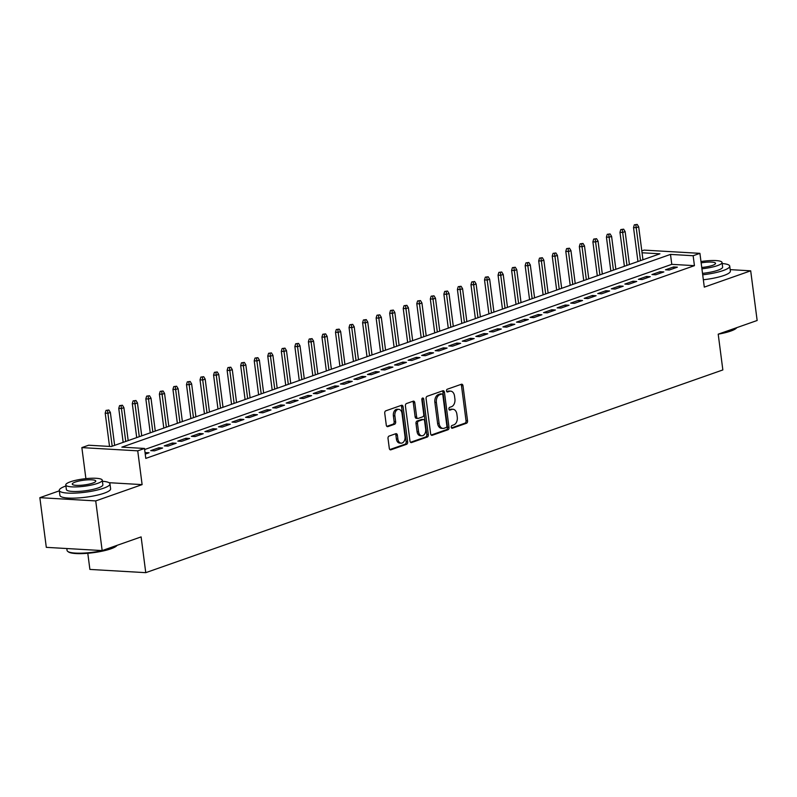 <?xml version="1.0" encoding="UTF-8"?>
<svg xmlns="http://www.w3.org/2000/svg" width="797" height="797" viewBox="0 0 797 797"><rect width="100%" height="100%" fill="white"/><g stroke="black" fill="none" stroke-linecap="round" stroke-linejoin="round"><path stroke-width="1.2" d="M451.241 427.192A1.405 0.946 93.3 0 0 452.347 428.228L466.474 423.267A2.002 1.355 93.3 0 0 467.55 420.846L462.987 385.738A2.002 1.355 93.3 0 0 461.782 384.204A2.002 1.355 93.3 0 0 461.403 384.254L447.276 389.225A1.405 0.946 93.3 0 0 447.635 391.955L449.458 391.307A6.426 4.324 93.3 0 1 450.644 391.138A6.426 4.324 93.3 0 1 454.529 396.059L454.908 398.978A6.426 4.324 93.3 0 1 451.461 406.719L449.638 407.357A1.405 0.946 93.3 0 0 449.986 410.086L451.819 409.449A6.426 4.324 93.3 0 1 453.005 409.269A6.426 4.324 93.3 0 1 456.88 414.191L457.269 417.12A6.426 4.324 93.3 0 1 453.822 424.851L451.989 425.498A1.405 0.946 93.3 0 0 451.241 427.192M389.095 436.069A2.002 1.355 93.3 0 0 388.019 438.489L389.295 448.332A2.002 1.355 93.3 0 0 390.51 449.867A2.002 1.355 93.3 0 0 390.879 449.817L406.57 444.308A2.002 1.355 93.3 0 0 407.646 441.887L403.093 406.789A2.002 1.355 93.3 0 0 401.877 405.245A2.002 1.355 93.3 0 0 401.509 405.304L385.818 410.814A2.002 1.355 93.3 0 0 384.742 413.235L386.286 425.13A2.002 1.355 93.3 0 0 387.501 426.664A2.002 1.355 93.3 0 0 387.87 426.614L394.585 424.253A2.002 1.355 93.3 0 0 395.661 421.832L394.894 415.934A5.37 3.616 93.3 0 1 398.759 409.319A5.37 3.616 93.3 0 1 402.007 413.434L405.006 436.547A5.37 3.616 93.3 0 1 401.14 443.152A5.37 3.616 93.3 0 1 397.892 439.047L397.394 435.192A2.002 1.355 93.3 0 0 396.179 433.658A2.002 1.355 93.3 0 0 395.81 433.707L389.095 436.069M736.807 327.647L736.597 327.896A24.946 4.991 172.6 0 1 730.67 331.094A24.946 4.991 172.6 0 1 718.207 334.172L757.15 320.494L750.694 270.821L704.299 287.119L699.915 253.346L693.141 255.727L694.436 265.66L145.791 458.395L144.506 448.452L137.732 450.833L81.862 447.605L88.636 445.224L111.281 446.529L659.926 253.805L642.043 252.769M718.207 334.172L722.849 369.938L145.761 572.664L141.119 536.899L102.165 550.578L95.72 500.914L142.115 484.616L137.732 450.833M430.649 433.807A2.002 1.355 93.3 0 0 431.864 435.341A2.002 1.355 93.3 0 0 432.233 435.292L447.924 429.782A2.002 1.355 93.3 0 0 449 427.361L444.437 392.254A2.002 1.355 93.3 0 0 443.232 390.719A2.002 1.355 93.3 0 0 442.863 390.769L427.172 396.288A2.002 1.355 93.3 0 0 426.096 398.699L430.649 433.807M427.252 437.045L411.561 442.554A2.002 1.355 93.3 0 1 411.192 442.604A2.002 1.355 93.3 0 1 409.977 441.07L405.414 405.962A2.002 1.355 93.3 0 1 406.49 403.551L413.205 401.19A2.002 1.355 93.3 0 1 413.573 401.14A2.002 1.355 93.3 0 1 414.789 402.674L416.642 416.911A2.002 1.355 93.3 0 0 417.857 418.445A2.002 1.355 93.3 0 0 418.226 418.395L422.679 416.831A2.002 1.355 93.3 0 0 423.755 414.41L421.832 399.586A1.405 0.946 93.3 0 1 423.685 398.938L428.328 434.624A2.002 1.355 93.3 0 1 427.252 437.045L425.737 436.955L410.525 442.295M102.165 550.578L46.306 547.35L39.85 497.677L95.72 500.914M750.694 270.821L730.182 269.635M669.261 270.024L677.39 267.164L673.614 266.945L665.485 269.804L669.261 270.024M655.712 274.786L663.841 271.926L660.065 271.707L651.936 274.567L655.712 274.786M642.163 279.538L650.292 276.689L646.516 276.469L638.397 279.319L642.163 279.538M628.624 284.3L636.753 281.441L632.977 281.221L624.848 284.081L628.624 284.3M615.075 289.062L623.204 286.203L619.428 285.984L611.299 288.843L615.075 289.062M601.526 293.814L609.655 290.965L605.879 290.746L597.75 293.595L601.526 293.814M587.977 298.576L596.106 295.717L592.33 295.498L584.201 298.357L587.977 298.576M574.438 303.338L582.557 300.479L578.791 300.26L570.662 303.119L574.438 303.338M560.889 308.09L569.018 305.241L565.242 305.022L557.113 307.871L560.889 308.09M547.34 312.852L555.469 309.993L551.693 309.774L543.564 312.633L547.34 312.852M533.791 317.614L541.92 314.755L538.144 314.536L530.015 317.395L533.791 317.614M520.252 322.367L528.371 319.517L524.605 319.298L516.476 322.147L520.252 322.367M506.703 327.129L514.832 324.269L511.056 324.05L502.927 326.909L506.703 327.129M493.154 331.891L501.283 329.031L497.507 328.812L489.378 331.672L493.154 331.891M479.605 336.643L487.734 333.794L483.958 333.574L475.829 336.424L479.605 336.643M466.066 341.405L474.185 338.546L470.409 338.327L462.29 341.186L466.066 341.405M452.517 346.167L460.646 343.308L456.87 343.089L448.741 345.948L452.517 346.167M438.968 350.919L447.097 348.07L443.321 347.851L435.192 350.7L438.968 350.919M425.419 355.681L433.548 352.822L429.772 352.603L421.643 355.462L425.419 355.681M411.87 360.443L419.999 357.584L416.223 357.365L408.104 360.224L411.87 360.443M398.331 365.195L406.46 362.346L402.684 362.127L394.555 364.976L398.331 365.195M384.782 369.957L392.911 367.098L389.135 366.879L381.006 369.738L384.782 369.957M371.233 374.72L379.362 371.86L375.586 371.641L367.457 374.5L371.233 374.72M357.684 379.472L365.813 376.622L362.037 376.403L353.908 379.252L357.684 379.472M344.145 384.234L352.264 381.374L348.498 381.165L340.369 384.015L344.145 384.234M330.596 388.996L338.725 386.137L334.949 385.917L326.82 388.777L330.596 388.996M317.047 393.748L325.176 390.899L321.4 390.679L313.271 393.529L317.047 393.748M303.498 398.51L311.627 395.651L307.851 395.442L299.722 398.291L303.498 398.51M289.959 403.272L298.078 400.413L294.312 400.194L286.183 403.053L289.959 403.272M276.41 408.024L284.539 405.175L280.763 404.956L272.634 407.805L276.41 408.024M262.861 412.786L270.99 409.927L267.214 409.718L259.085 412.567L262.861 412.786M249.312 417.548L257.441 414.689L253.665 414.47L245.536 417.329L249.312 417.548M235.773 422.3L243.892 419.451L240.116 419.232L231.997 422.081L235.773 422.3M222.224 427.062L230.353 424.203L226.577 423.994L218.448 426.843L222.224 427.062M208.675 431.825L216.804 428.965L213.028 428.746L204.899 431.605L208.675 431.825M195.126 436.577L203.255 433.727L199.479 433.508L191.35 436.357L195.126 436.577M181.577 441.339L189.706 438.48L185.93 438.27L177.811 441.12L181.577 441.339M168.037 446.101L176.167 443.242L172.391 443.022L164.262 445.882L168.037 446.101M154.488 450.853L162.618 448.004L158.842 447.784L150.713 450.634L154.488 450.853M694.436 265.66L671.781 264.345L144.646 449.528M145.233 454.111L149.069 452.756L145.044 452.626M87.79 553.277L89.892 569.427L145.761 572.664M59.327 490.832L39.85 497.677M85.897 478.648L81.862 447.605M641.804 250.906L644.046 250.109L699.915 253.346M693.141 255.727L670.496 254.412L121.851 447.147L144.506 448.452M671.781 264.345L670.496 254.412M673.614 266.945L673.804 268.43M660.065 271.707L660.255 273.182M646.516 276.469L646.716 277.944M632.977 281.221L633.167 282.706M619.428 285.984L619.618 287.458M605.879 290.746L606.069 292.22M592.33 295.498L592.53 296.982M578.791 300.26L578.981 301.734M565.242 305.022L565.432 306.496M551.693 309.774L551.883 311.258M538.144 314.536L538.344 316.01M524.605 319.298L524.795 320.773M511.056 324.05L511.246 325.535M497.507 328.812L497.697 330.287M483.958 333.574L484.148 335.049M470.409 338.327L470.609 339.811M456.87 343.089L457.06 344.563M443.321 347.851L443.511 349.325M429.772 352.603L429.962 354.087M416.223 357.365L416.423 358.839M402.684 362.127L402.874 363.601M389.135 366.879L389.325 368.363M375.586 371.641L375.776 373.116M362.037 376.403L362.237 377.878M348.498 381.165L348.688 382.64M334.949 385.917L335.138 387.392M321.4 390.679L321.589 392.154M307.851 395.442L308.05 396.916M294.312 400.194L294.501 401.668M280.763 404.956L280.952 406.43M267.214 409.718L267.403 411.192M253.665 414.47L253.854 415.944M240.116 419.232L240.315 420.706M226.577 423.994L226.766 425.468M213.028 428.746L213.217 430.221M199.479 433.508L199.668 434.983M185.93 438.27L186.129 439.745M172.391 443.022L172.58 444.497M158.842 447.784L159.031 449.259M145.293 452.547L145.482 454.021M142.115 484.616L109.01 482.693M453.005 409.269L451.491 409.19A6.426 4.324 93.3 0 0 450.305 409.359L451.819 409.449M449.149 409.768L450.305 409.359M450.644 391.138L449.139 391.048A6.426 4.324 93.3 0 0 447.954 391.217L449.458 391.307M446.788 391.626L447.954 391.217M451.5 427.899L464.96 423.177A2.002 1.355 93.3 0 0 466.036 420.756L461.483 385.658A2.002 1.355 93.3 0 0 460.925 384.423M431.207 435.032L446.42 429.693A2.002 1.355 93.3 0 0 447.496 427.272L442.933 392.174A2.002 1.355 93.3 0 0 442.375 390.938M446.111 427.561A1.405 0.946 93.3 0 0 446.858 425.867L442.863 395.053A1.405 0.946 93.3 0 0 441.747 394.017L439.824 394.694A6.426 4.324 93.3 0 0 436.377 402.435L439.117 423.496A6.426 4.324 93.3 0 0 443.002 428.407A6.426 4.324 93.3 0 0 444.178 428.238L446.111 427.561M440.751 393.957A1.405 0.946 93.3 0 0 440.243 393.927L441.747 394.017M443.002 428.407L441.488 428.328A6.426 4.324 93.3 0 1 437.603 423.406L434.873 402.346A6.426 4.324 93.3 0 1 438.31 394.605L440.243 393.927M417.857 418.445L416.343 418.355A2.002 1.355 93.3 0 1 415.127 416.821L413.284 402.585A2.002 1.355 93.3 0 0 412.726 401.359M425.737 436.955A2.002 1.355 93.3 0 0 426.813 434.534L422.181 398.849A1.405 0.946 93.3 0 0 422.051 398.38M418.555 431.685A5.37 3.616 93.3 0 0 421.802 435.79A5.37 3.616 93.3 0 0 425.668 429.185L424.612 421.045A2.002 1.355 93.3 0 0 423.396 419.501A2.002 1.355 93.3 0 0 423.028 419.561L418.574 421.125A2.002 1.355 93.3 0 0 417.498 423.546L418.555 431.685L417.05 431.595A5.37 3.616 93.3 0 0 420.298 435.71L421.802 435.79M422.251 419.511A2.002 1.355 93.3 0 0 421.892 419.421A2.002 1.355 93.3 0 0 421.523 419.471L423.028 419.561M417.05 431.595L415.994 423.456A2.002 1.355 93.3 0 1 417.07 421.035L421.523 419.471M401.14 443.152L399.626 443.072A5.37 3.616 93.3 0 1 396.388 438.958L395.88 435.102A2.002 1.355 93.3 0 0 395.332 433.877M398.759 409.319L397.245 409.24A5.37 3.616 93.3 0 0 393.379 415.845L394.894 415.934M386.834 426.355L393.07 424.163A2.002 1.355 93.3 0 0 394.146 421.743L393.379 415.845M389.853 449.558L405.065 444.218A2.002 1.355 93.3 0 0 406.141 441.797L401.578 406.699A2.002 1.355 93.3 0 0 401.03 405.474M637.202 224.425L634.332 224.814L637.202 224.425L638.686 226.846L636.245 227.703L633.525 227.553L637.939 261.526M635.847 224.903L640.519 260.619M638.686 226.846L642.96 259.762M633.525 227.553L634.332 224.814M721.155 333.136A25.564 5.121 -7.4 0 0 731.048 330.526A25.564 5.121 -7.4 0 0 736.717 327.677M702.695 274.786A25.564 5.121 -7.4 0 0 723.258 270.522A25.564 5.121 -7.4 0 0 729.733 266.138A25.564 5.121 -7.4 0 0 722.172 263.538M703.343 279.757A25.564 5.121 -7.4 0 0 723.895 275.493A25.564 5.121 -7.4 0 0 730.371 271.11L729.733 266.138M701.918 268.788A18.401 3.686 -7.4 0 0 717.38 265.65A18.401 3.686 -7.4 0 0 722.042 262.492L722.63 267.065A18.401 3.686 172.6 0 1 717.967 270.223A18.401 3.686 172.6 0 1 702.516 273.361M722.042 262.492A18.401 3.686 -7.4 0 0 700.981 261.546M701.749 267.473A11.865 2.371 -7.4 0 0 712.548 265.371A11.865 2.371 -7.4 0 0 715.547 263.339A11.865 2.371 -7.4 0 0 701.151 262.861M117.049 545.357L116.84 545.616A24.946 4.991 172.6 0 1 110.913 548.814A24.946 4.991 172.6 0 1 86.375 553.387A24.946 4.991 172.6 0 1 68.403 551.903L67.735 551.404A25.564 5.121 -7.4 0 0 86.146 552.929A25.564 5.121 -7.4 0 0 111.291 548.246A25.564 5.121 -7.4 0 0 116.96 545.387M65.912 486.001A25.564 5.121 -7.4 0 0 65.743 486.05A25.564 5.121 -7.4 0 0 59.277 490.444A25.564 5.121 -7.4 0 0 75.864 493.074A25.564 5.121 -7.4 0 0 103.49 488.242A25.564 5.121 -7.4 0 0 109.966 483.859A25.564 5.121 -7.4 0 0 102.414 481.258M59.277 490.444L59.914 495.405A25.564 5.121 -7.4 0 0 76.512 498.045A25.564 5.121 -7.4 0 0 104.138 493.204A25.564 5.121 -7.4 0 0 110.614 488.82L109.966 483.859M102.275 480.202L102.873 484.775A18.401 3.686 172.6 0 1 98.21 487.933A18.401 3.686 172.6 0 1 78.315 491.42A18.401 3.686 172.6 0 1 66.37 489.517L65.772 484.945A18.401 3.686 -7.4 0 0 77.717 486.847A18.401 3.686 -7.4 0 0 97.613 483.361A18.401 3.686 -7.4 0 0 102.275 480.202A18.401 3.686 -7.4 0 0 90.33 478.31A18.401 3.686 -7.4 0 0 70.435 481.786A18.401 3.686 -7.4 0 0 65.772 484.945M75.267 482.075A11.865 2.371 -7.4 0 0 72.268 484.108A11.865 2.371 -7.4 0 0 79.959 485.333A11.865 2.371 -7.4 0 0 92.781 483.082A11.865 2.371 -7.4 0 0 95.789 481.049A11.865 2.371 -7.4 0 0 88.088 479.824A11.865 2.371 -7.4 0 0 75.267 482.075M66.818 548.535L67.068 550.438A25.564 5.121 -7.4 0 0 67.735 551.404M623.653 229.177L620.793 229.566L623.653 229.177L625.137 231.608L622.696 232.465L619.976 232.306L624.39 266.288M622.298 229.656L626.97 265.381M625.137 231.608L629.411 264.524M619.976 232.306L620.793 229.566M610.103 233.939L607.244 234.328L610.103 233.939L611.588 236.37L609.147 237.227L606.427 237.068L610.841 271.04M608.749 234.418L613.421 270.133M611.588 236.37L615.862 269.276M606.427 237.068L607.244 234.328M596.564 238.701L593.695 239.09L596.564 238.701L598.039 241.122L595.598 241.979L592.888 241.83L597.302 275.802M595.21 239.18L599.882 274.895M598.039 241.122L602.313 274.038M592.888 241.83L593.695 239.09M583.015 243.454L580.146 243.842L583.015 243.454L584.49 245.884L582.059 246.741L579.339 246.582L583.753 280.564M581.661 243.932L586.333 279.657M584.49 245.884L588.774 278.801M579.339 246.582L580.146 243.842M569.466 248.216L566.597 248.604L569.466 248.216L570.951 250.647L568.51 251.503L565.79 251.344L570.204 285.316M568.112 248.694L572.784 284.409M570.951 250.647L575.225 283.553M565.79 251.344L566.597 248.604M555.917 252.978L553.058 253.366L555.917 252.978L557.402 255.399L554.961 256.255L552.241 256.106L556.655 290.078M554.563 253.456L559.235 289.172M557.402 255.399L561.676 288.315M552.241 256.106L553.058 253.366M542.368 257.73L539.509 258.118L542.368 257.73L543.853 260.161L541.412 261.017L538.702 260.858L543.116 294.84M541.014 258.208L545.686 293.934M543.853 260.161L548.127 293.077M538.702 260.858L539.509 258.118M528.829 262.492L525.96 262.88L528.829 262.492L530.304 264.923L527.873 265.78L525.153 265.62L529.567 299.592M527.475 262.97L532.147 298.686M530.304 264.923L534.578 297.829M525.153 265.62L525.96 262.88M515.28 267.254L512.411 267.643L515.28 267.254L516.765 269.675L514.324 270.532L511.604 270.382L516.018 304.354M513.926 267.732L518.598 303.448M516.765 269.675L521.039 302.591M511.604 270.382L512.411 267.643M501.731 272.006L498.872 272.395L501.731 272.006L503.216 274.437L500.775 275.294L498.055 275.134L502.469 309.116M500.377 272.484L505.049 308.21M503.216 274.437L507.49 307.353M498.055 275.134L498.872 272.395M488.182 276.768L485.323 277.157L488.182 276.768L489.667 279.199L487.226 280.056L484.516 279.896L488.92 313.869M486.828 277.246L491.5 312.962M489.667 279.199L493.941 312.115M484.516 279.896L485.323 277.157M474.643 281.53L471.774 281.919L474.643 281.53L476.118 283.951L473.687 284.808L470.967 284.659L475.381 318.631M473.288 282.008L477.961 317.724M476.118 283.951L480.392 316.867M470.967 284.659L471.774 281.919M461.094 286.282L458.225 286.671L461.094 286.282L462.579 288.713L460.138 289.57L457.418 289.411L461.832 323.393M459.739 286.761L464.412 322.486M462.579 288.713L466.853 321.629M457.418 289.411L458.225 286.671M447.545 291.044L444.686 291.433L447.545 291.044L449.03 293.475L446.589 294.332L443.869 294.173L448.283 328.145M446.19 291.523L450.863 327.238M449.03 293.475L453.304 326.391M443.869 294.173L444.686 291.433M433.996 295.807L431.137 296.195L433.996 295.807L435.481 298.237L433.04 299.084L430.32 298.935L434.734 332.907M432.641 296.285L437.314 332M435.481 298.237L439.755 331.144M430.32 298.935L431.137 296.195M420.457 300.569L417.588 300.957L420.457 300.569L421.932 302.99L419.501 303.846L416.781 303.687L421.195 337.669M419.102 301.037L423.775 336.762M421.932 302.99L426.206 335.906M416.781 303.687L417.588 300.957M406.908 305.321L404.039 305.709L406.908 305.321L408.393 307.752L405.952 308.608L403.232 308.449L407.646 342.421M405.553 305.799L410.226 341.514M408.393 307.752L412.667 340.668M403.232 308.449L404.039 305.709M393.359 310.083L390.5 310.471L393.359 310.083L394.844 312.514L392.403 313.36L389.683 313.211L394.097 347.183M392.004 310.561L396.677 346.277M394.844 312.514L399.118 345.42M389.683 313.211L390.5 310.471M379.81 314.845L376.951 315.233L379.81 314.845L381.295 317.266L378.854 318.123L376.134 317.963L380.548 351.945M378.455 315.313L383.128 351.039M381.295 317.266L385.569 350.182M376.134 317.963L376.951 315.233M366.271 319.597L363.402 319.986L366.271 319.597L367.746 322.028L365.305 322.885L362.595 322.725L367.009 356.697M364.916 320.075L369.589 355.801M367.746 322.028L372.02 354.944M362.595 322.725L363.402 319.986M352.722 324.359L349.853 324.748L352.722 324.359L354.197 326.79L351.766 327.637L349.046 327.487L353.46 361.459M351.367 324.837L356.04 360.553M354.197 326.79L358.481 359.696M349.046 327.487L349.853 324.748M339.173 329.121L336.304 329.51L339.173 329.121L340.658 331.542L338.217 332.399L335.497 332.239L339.911 366.221M337.818 329.589L342.491 365.315M340.658 331.542L344.932 364.458M335.497 332.239L336.304 329.51M325.624 333.873L322.765 334.262L325.624 333.873L327.109 336.304L324.668 337.161L321.948 337.001L326.362 370.974M324.269 334.351L328.942 370.077M327.109 336.304L331.383 369.22M321.948 337.001L322.765 334.262M312.075 338.635L309.216 339.024L312.075 338.635L313.56 341.066L311.119 341.923L308.409 341.764L312.822 375.736M310.73 339.114L315.393 374.829M313.56 341.066L317.834 373.972M308.409 341.764L309.216 339.024M298.536 343.397L295.667 343.786L298.536 343.397L300.011 345.818L297.58 346.675L294.86 346.516L299.273 380.498M297.181 343.866L301.854 379.591M300.011 345.818L304.285 378.734M294.86 346.516L295.667 343.786M284.987 348.15L282.118 348.538L284.987 348.15L286.472 350.58L284.031 351.437L281.311 351.278L285.724 385.25M283.632 348.628L288.305 384.353M286.472 350.58L290.746 383.496M281.311 351.278L282.118 348.538M271.438 352.912L268.579 353.3L271.438 352.912L272.923 355.342L270.482 356.199L267.762 356.04L272.175 390.012M270.083 353.39L274.756 389.105M272.923 355.342L277.197 388.249M267.762 356.04L268.579 353.3M257.889 357.674L255.03 358.062L257.889 357.674L259.374 360.095L256.933 360.951L254.223 360.792L258.627 394.774M256.534 358.142L261.207 393.867M259.374 360.095L263.648 393.011M254.223 360.792L255.03 358.062M244.35 362.426L241.481 362.814L244.35 362.426L245.825 364.857L243.394 365.713L240.674 365.554L245.087 399.526M242.995 362.904L247.668 398.63M245.825 364.857L250.099 397.773M240.674 365.554L241.481 362.814M230.801 367.188L227.932 367.576L230.801 367.188L232.286 369.619L229.845 370.475L227.125 370.316L231.538 404.288M229.446 367.666L234.119 403.382M232.286 369.619L236.56 402.525M227.125 370.316L227.932 367.576M217.252 371.95L214.393 372.338L217.252 371.95L218.737 374.371L216.296 375.228L213.576 375.068L217.989 409.05M215.897 372.418L220.57 408.144M218.737 374.371L223.011 407.287M213.576 375.068L214.393 372.338M203.703 376.702L200.844 377.091L203.703 376.702L205.188 379.133L202.747 379.99L200.027 379.83L204.44 413.802M202.348 377.18L207.021 412.906M205.188 379.133L209.462 412.049M200.027 379.83L200.844 377.091M190.164 381.464L187.295 381.853L190.164 381.464L191.639 383.895L189.208 384.752L186.488 384.592L190.901 418.564M188.809 381.942L193.482 417.658M191.639 383.895L195.913 416.801M186.488 384.592L187.295 381.853M176.615 386.226L173.746 386.615L176.615 386.226L178.1 388.647L175.659 389.504L172.939 389.344L177.352 423.327M175.26 386.694L179.933 422.42M178.1 388.647L182.374 421.563M172.939 389.344L173.746 386.615M163.066 390.978L160.207 391.367L163.066 390.978L164.551 393.409L162.11 394.266L159.39 394.107L163.803 428.089M161.711 391.457L166.384 427.182M164.551 393.409L168.825 426.325M159.39 394.107L160.207 391.367M149.517 395.74L146.658 396.129L149.517 395.74L151.002 398.171L148.561 399.028L145.841 398.869L150.254 432.841M148.162 396.219L152.835 431.934M151.002 398.171L155.276 431.077M145.841 398.869L146.658 396.129M135.978 400.502L133.109 400.891L135.978 400.502L137.453 402.923L135.012 403.78L132.302 403.621L136.715 437.603M134.623 400.971L139.296 436.696M137.453 402.923L141.727 435.839M132.302 403.621L133.109 400.891M122.429 405.255L119.56 405.643L122.429 405.255L123.904 407.685L121.473 408.542L118.753 408.383L123.166 442.365M121.074 405.733L125.747 441.458M123.904 407.685L128.187 440.602M118.753 408.383L119.56 405.643M108.88 410.017L106.011 410.405L108.88 410.017L110.365 412.447L107.924 413.304L105.204 413.145L109.528 446.43M107.525 410.495L112.198 446.21M110.365 412.447L114.638 445.354M105.204 413.145L106.011 410.405M451.839 428.198L452.347 428.228M447.127 391.925L447.635 391.955M449.478 410.057L449.986 410.086M461.483 385.658L462.987 385.738M466.036 420.756L467.55 420.846M464.96 423.177L466.474 423.267M442.933 392.174L444.437 392.254M447.496 427.272L449 427.361M446.42 429.693L447.924 429.782M431.506 435.252L432.233 435.292M438.31 394.605L439.824 394.694M434.873 402.346L436.377 402.435M437.603 423.406L439.117 423.496M410.824 442.514L411.561 442.554M413.284 402.585L414.789 402.674M415.127 416.821L416.642 416.911M422.181 398.849L423.685 398.938M426.813 434.534L428.328 434.624M417.07 421.035L418.574 421.125M415.994 423.456L417.498 423.546M395.88 435.102L397.394 435.192M396.388 438.958L397.892 439.047M394.146 421.743L395.661 421.832M393.07 424.163L394.585 424.253M387.133 426.564L387.87 426.614M401.578 406.699L403.093 406.789M406.141 441.797L407.646 441.887M405.065 444.218L406.57 444.308M390.151 449.777L390.879 449.817M440.502 393.897L442.006 393.977M421.892 419.421L423.396 419.501"/></g></svg>

